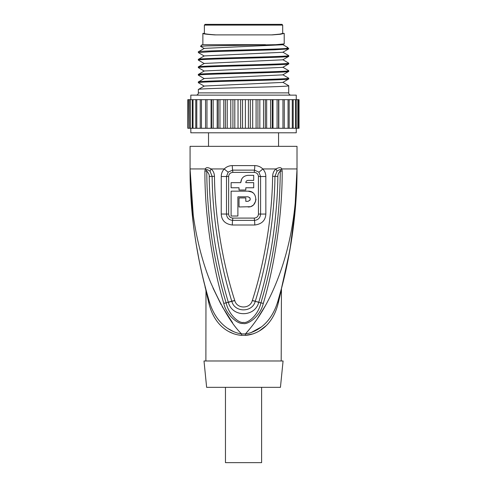 <?xml version="1.0" encoding="UTF-8"?>
<svg xmlns="http://www.w3.org/2000/svg" width="487" height="487" viewBox="0 0 487 487"><rect width="100%" height="100%" fill="white"/><g stroke="black" fill="none" stroke-linecap="round" stroke-linejoin="round"><path stroke-width="0.73" d="M281.949 24.35L205.13 24.35L204.376 25.105L282.697 25.105L281.949 24.35M215.851 34.894C208.278 34.37 204.455 33.871 204.382 33.39L204.376 25.105M281.973 33.615L282.697 33.39L282.697 25.105M204.376 33.39L202.872 33.39C203.055 33.889 207.024 34.394 214.785 34.894L272.294 34.894L280.396 34.267L284.207 33.39L282.697 33.39L279.867 34.114L271.752 34.887M204.546 33.846L205.885 34.127M202.872 33.39L202.872 44.682M284.207 33.39L284.207 43.903L275.892 44.682L206.756 45.9L200.504 46.302L204.278 48.511M282.801 52.152L288.724 55.603C291.518 56.857 195.555 58.111 198.355 59.371L204.278 55.92L282.801 52.279L288.675 48.883L274.37 49.808L211.224 51.665L198.355 52.59L198.355 51.835C195.512 50.709 273.858 49.577 286.514 48.45L287.835 47.556L282.801 44.621M282.801 59.682L288.724 63.133C291.518 64.387 195.555 65.648 198.355 66.902L204.278 63.45L282.801 59.81L288.675 56.413L288.724 55.603M198.355 51.835L204.278 48.383L282.801 44.749L284.207 43.903M204.278 56.042L198.355 52.59M287.835 47.556L288.675 48.883M288.724 48.45L286.514 48.45M200.504 46.302L202.117 44.682L265.439 44.682M204.278 63.572L198.355 60.12C195.555 58.866 291.518 57.612 288.724 56.358M204.278 78.638L198.355 75.187C195.555 73.927 291.518 72.673 288.724 71.419L288.724 70.664C291.518 71.918 195.555 73.178 198.355 74.432L198.355 75.187M204.278 86.169L198.355 82.717C195.555 81.457 291.518 80.203 288.724 78.949L288.724 78.194C291.518 79.454 195.555 80.708 198.355 81.962L204.278 78.51L282.801 74.87L288.724 71.419M204.278 71.108L198.355 67.65C195.555 66.396 291.518 65.142 288.724 63.888L288.724 63.133M198.355 74.432L204.278 70.98L282.801 67.34L288.724 63.888M282.801 82.273L288.724 85.724C291.518 86.984 195.555 88.238 198.355 89.492L204.278 86.041L282.801 82.4L288.724 78.949M282.801 74.742L288.724 78.194M282.801 67.212L288.724 70.664M198.355 82.717L198.355 81.962M290.983 95.142A2.258 2.258 90 0 1 288.724 92.883L288.724 85.724M288.724 92.883L198.355 92.883L198.355 89.492M198.355 92.883A2.258 2.258 -90 0 1 196.097 95.142M296.254 99.658L296.254 95.142L190.825 95.142L190.825 99.658M187.818 99.658L187.818 128.276L187.812 99.658L219.972 99.658L219.972 128.276L223.789 128.276L223.789 99.658L232.926 99.658L232.926 128.276L230.783 128.276L230.783 99.658M225.414 99.658L225.414 128.276L223.789 128.276M227.228 99.658L227.228 128.276L225.414 128.276M227.228 128.276L230.783 128.276M232.926 99.658L234.801 99.658L234.801 128.276L232.926 128.276M234.801 99.658L240.639 99.658L240.639 128.276L238.027 128.276L238.027 99.658M234.801 128.276L238.027 128.276M240.639 99.658L242.55 99.658L242.55 128.276L240.639 128.276M242.55 99.658L248.413 99.658L248.413 128.276L245.381 128.276L245.381 99.658M187.818 128.276L188.226 128.276L188.226 99.658M188.493 99.658L188.226 128.276M188.493 128.276L189.711 128.276L189.711 99.658M190.24 99.658L190.24 128.276L189.711 128.276M190.24 128.276L192.249 128.276L192.249 99.658M193.022 99.658L193.022 128.276L192.249 128.276M193.022 128.276L195.78 128.276L195.78 99.658M196.791 99.658L196.791 128.276L195.78 128.276M196.791 128.276L200.242 128.276L200.242 99.658M201.466 99.658L201.466 128.276L200.242 128.276M201.466 128.276L205.544 128.276L205.544 99.658M206.963 99.658L206.963 128.276L205.544 128.276M206.963 128.276L211.084 128.276L211.084 99.658M211.589 99.658L211.589 128.276L211.084 128.276M213.172 99.658L213.172 128.276L211.589 128.276M213.172 128.276L217.178 128.276L217.178 99.658M218.255 99.658L218.255 128.276L217.178 128.276M219.972 128.276L218.255 128.276M219.972 99.658L223.789 99.658M296.254 128.276L296.254 132.793L190.825 132.793L190.825 128.276M242.55 128.276L245.381 128.276M248.413 99.658L250.312 99.658L250.312 128.276L248.413 128.276M250.312 99.658L256.095 99.658L256.095 128.276L252.692 128.276L252.692 99.658M250.312 128.276L252.692 128.276M256.095 99.658L257.946 99.658L257.946 128.276L256.095 128.276M257.946 99.658L263.528 99.658L263.528 128.276L259.827 128.276L259.827 99.658M257.946 128.276L259.827 128.276M263.528 99.658L265.299 99.658L265.299 128.276L263.528 128.276M265.299 99.658L270.571 99.658L270.571 128.276L266.651 128.276L266.651 99.658M265.299 128.276L266.651 128.276M270.571 99.658L272.227 99.658L272.227 128.276L270.571 128.276M272.227 99.658L277.091 99.658L277.091 128.276L273.018 128.276L273.018 99.658M272.227 128.276L273.018 128.276M277.091 99.658L278.594 99.658L278.594 128.276L277.091 128.276M278.594 99.658L282.959 99.658L282.959 128.276L278.814 128.276L278.814 99.658M282.959 99.658L284.286 99.658L284.286 128.276L282.959 128.276M284.286 99.658L288.054 99.658L288.054 128.276L284.286 128.276M288.054 99.658L289.181 99.658L289.181 128.276L288.054 128.276M289.181 99.658L292.291 99.658L292.291 128.276L289.181 128.276M292.291 99.658L293.186 99.658L293.186 128.276L292.291 128.276M293.186 99.658L295.572 99.658L295.572 128.276L293.186 128.276M295.572 99.658L296.224 99.658L296.224 128.276L295.572 128.276M296.224 99.658L297.843 99.658L297.843 128.276L296.224 128.276M297.843 99.658L298.239 99.658L298.239 128.276L297.843 128.276M298.239 99.658L299.055 99.658L299.055 128.276L298.239 128.276M299.055 99.658L299.055 128.276M208.521 146.35L208.521 132.793M278.558 146.35L278.558 132.793M296.126 197.594L297.009 168.946C297.265 216.721 288.736 265.141 278.016 300.765C270.407 326.826 252.759 332.974 245.448 333.924L241.631 333.924A7.53 0.377 -90 0 1 241.637 335.342C233.383 334.94 215.144 329.169 208.789 302.89L205.885 290.422L208.789 302.89A7.53 4.219 -16.4 0 0 209.063 300.765C196.267 256.594 189.936 212.655 190.07 168.946C189.814 216.721 198.337 265.141 209.063 300.765L205.636 288.493L209.063 300.765C216.672 326.826 234.32 332.974 241.631 333.924C232.336 325.158 222.017 308.015 210.67 282.49C198.379 252.57 189.9 210.944 190.07 168.946L190.07 146.35L297.009 146.35L297.009 168.946C296.632 206.975 291.232 240.901 280.804 270.717C269.08 304.308 255.401 322.838 245.448 333.924L250.154 328.421M254.774 165.61C257.952 165.665 260.624 166.773 262.797 168.946C264.831 171.168 265.841 173.695 265.823 176.531L265.847 214.018C265.488 220.447 261.787 224.111 254.756 225.006L232.323 225.006C225.292 224.111 221.591 220.447 221.232 214.018L221.25 176.531C221.238 173.701 222.242 171.168 224.276 168.946C226.449 166.773 229.127 165.665 232.305 165.61L254.774 165.61A7.53 1.583 90 0 1 254.458 170.133L258.895 172.112L260.575 176.501L260.594 214.049C260.265 217.847 258.232 219.96 254.488 220.38L232.591 220.38C228.847 219.96 226.814 217.847 226.485 214.043L226.504 176.501L228.184 172.112L232.622 170.133A7.53 1.583 90 0 1 232.305 165.61M258.895 172.112A7.53 1.814 140.1 0 0 262.797 168.946L275.977 168.946C279.191 167.242 281.115 167.242 281.742 168.946L282.18 171.077L280.287 171.071C279.757 215.832 275.052 240.359 271.758 258.774C267.734 279.014 265.068 288.675 260.922 302.865L263.297 303.377C260.49 316.045 247.804 325.225 242.855 323.435C237.997 324.421 226.09 314.815 223.783 303.377C213.075 268.033 204.65 216.514 204.899 171.077L205.331 168.946C206.031 167.242 207.955 167.242 211.102 168.946C213.19 170.712 214.31 173.177 214.469 176.343C214.919 220.526 223.923 267.199 234.746 300.485L234.795 300.637C237.017 309.087 250.056 309.087 252.284 300.637L252.333 300.497C263.163 267.18 272.16 220.52 272.61 176.343C272.769 173.171 273.889 170.706 275.977 168.946A7.53 3.665 46.9 0 1 276.993 171.247C279.173 169.713 280.354 169.281 280.536 169.945L280.287 171.071C278.643 172.581 277.834 174.37 277.852 176.44L274.954 176.379L276.993 171.247M224.44 168.782L224.276 168.946A7.53 1.814 39.9 0 0 228.184 172.112M258.427 176.489L258.445 214.061C258.262 216.423 256.899 217.768 254.354 218.091L232.725 218.091C230.181 217.768 228.817 216.423 228.634 214.061L228.653 176.489C228.86 174.072 230.235 172.708 232.78 172.386A3.768 0.791 90 0 0 232.622 170.133L254.458 170.133A3.768 0.791 90 0 0 254.299 172.386C256.844 172.708 258.22 174.072 258.427 176.489L265.823 176.531M252.327 300.497A7.53 0.724 15 0 0 255.316 301.149C266.438 265.439 274.498 219.57 274.954 176.379L272.61 176.343M282.18 171.077C282.417 216.861 273.895 268.459 263.297 303.377M204.899 171.077L206.792 171.065L206.543 169.945C206.622 169.257 207.803 169.689 210.086 171.247L212.119 176.379C212.576 219.576 220.648 265.47 231.757 301.149L226.151 302.865C222.699 291.841 219.229 277.882 215.753 260.983C211.638 241.132 206.823 206.634 206.792 171.065C208.649 173.183 209.459 174.973 209.227 176.44C209.599 207.292 213.696 238.18 217.336 256.734C221.335 277.353 224.257 288.28 228.293 302.226L228.342 302.378C232.25 317.445 254.823 317.445 258.737 302.378L260.922 302.865C258.104 315.679 247.323 323.715 243.506 322.4C239.665 323.642 229.018 315.704 226.151 302.865L223.783 303.377M234.74 300.479A7.53 0.712 164.6 0 1 231.757 301.149L231.806 301.307C234.643 312.709 252.424 312.709 255.267 301.307L258.786 302.226C262.98 287.726 266.024 276.159 269.932 255.699C273.578 237.315 277.584 204.863 277.852 176.44M234.795 300.637A7.53 0.718 164.7 0 1 231.806 301.307A7.53 0.377 161.6 0 0 228.342 302.378M252.284 300.637A7.53 0.718 15.3 0 0 255.267 301.307A7.53 0.377 18.4 0 1 258.737 302.378M281.194 360.983L281.443 288.493L278.034 300.686M285.23 273.152L281.437 288.517L289.85 250.397L295.353 208.247M245.448 333.924A7.53 0.384 -90 0 0 245.442 335.342C253.697 334.94 271.935 329.169 278.29 302.89L281.194 290.422L278.29 302.89A7.53 4.219 -163.6 0 1 278.016 300.765L278.728 298.306M279.501 295.603L279.654 295.049M250.939 332.676L261.123 327.087M241.637 335.342L245.442 335.342L253.331 333.808M259.589 330.789L266.158 325.687M257.203 318.942L265.421 305.623M190.49 188.792L190.07 168.946L193.26 215.443M212.965 287.963L221.074 304.57M222.188 306.567L232.591 322.784M210.78 305.891L211.395 307.455M213.525 312.051L214.39 313.646M228.001 328.555L233.894 331.793M191.33 203.237L193.339 224.087M193.339 224.111L194.404 232.433M196.03 243.33L199.518 262.396M200.51 267.132L201.91 273.432M202.129 274.376L205.624 288.468M206.232 290.727L206.762 292.681M206.829 292.912L207.018 293.606M207.584 295.633L207.73 296.139M208.168 297.685L208.314 298.196M208.339 298.281L208.552 299.012M205.885 360.983L205.983 290.861M206.098 291.39L206.263 292.133M207.139 295.962L207.419 297.173M208.339 301.039L208.698 302.512M229.006 331.665L233.821 333.832M283.075 360.983L204.004 360.983L206.634 387.342L280.439 387.342L283.075 360.983M261.61 387.342L261.61 462.65L225.463 462.65L225.463 387.342M250.056 200.114L248.06 201.326L245.795 201.326L245.795 197.935L239.02 197.935L239.02 206.975L250.111 206.701M251.164 206.342L251.669 206.098M252.096 205.867L252.875 205.337M253.824 204.473L255.699 201.107M255.9 200.078L255.967 199.159M252.887 192.809L252.059 192.249M251.663 192.03L248.06 191.16L231.112 191.16L231.112 216.015L237.893 216.015L237.893 196.809L248.06 196.809L249.989 197.899M243.603 176.86L242.97 177.408M242.897 177.481L242.27 178.193M241.735 178.991L240.755 182.649L231.112 182.649L231.112 187.769L239.02 187.769L239.02 190.027L245.795 190.027L245.795 187.769L253.703 187.769L253.703 182.649L245.795 182.649C245.929 181.28 246.684 180.525 248.06 180.391L253.703 180.391L253.703 175.344L248.06 175.344C243.634 175.764 241.199 178.199 240.755 182.649M246.885 180.72L248.06 180.391M237.893 216.015L237.893 196.809M248.06 206.975C258.287 207.401 258.274 190.758 248.06 191.16M248.06 196.809C250.975 198.319 250.975 199.822 248.06 201.326M198.355 67.65L198.355 66.902M198.355 60.12L198.355 59.371M280.536 169.945A7.53 2.983 155 0 0 281.742 168.946L297.009 168.946M190.07 168.946L205.331 168.946A7.53 2.983 25 0 0 206.543 169.945M210.086 171.247A7.53 3.665 133.1 0 1 211.102 168.946L224.276 168.946M254.299 172.386L232.78 172.386M214.469 176.343L209.227 176.44M221.25 176.531L228.653 176.489M258.445 214.061L260.594 214.049A7.53 0.432 179.9 0 0 265.847 214.018M254.756 225.006A7.53 1.638 -90 0 0 254.488 220.38A3.768 0.816 -90 0 1 254.354 218.091M232.323 225.006A7.53 1.638 -90 0 1 232.585 220.38M221.232 214.018L228.634 214.061M232.725 218.091A3.768 0.816 -90 0 1 232.591 220.38M280.938 290.398L281.084 289.844M281.267 289.156L281.389 288.694M286.496 267.46L291.007 243.549M291.95 237.467L293.764 223.892M294.446 217.774L297.009 169.007M209.063 300.765L205.021 286.922M205.885 290.422L205.636 288.493M207.645 295.846L208.418 298.543"/></g></svg>
